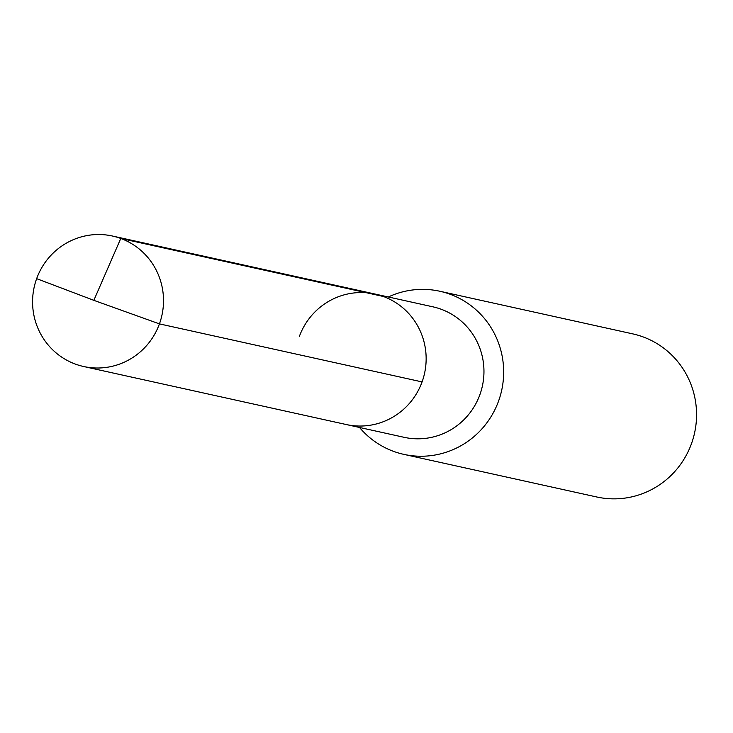 <?xml version="1.0" encoding="UTF-8"?>
<svg xmlns="http://www.w3.org/2000/svg" width="733" height="733" viewBox="0 0 733 733"><rect width="100%" height="100%" fill="white"/><g stroke="black" fill="none" stroke-linecap="round" stroke-linejoin="round"><path stroke-width="1.1" d="M299.275 336.676A66.813 65.402 -77.5 0 1 375.085 294.052L432.901 306.825A66.813 65.402 -77.5 0 1 479.886 394.684A66.813 65.402 102.5 0 1 404.075 437.308L346.26 424.535A66.813 65.402 102.5 0 0 422.071 381.911A66.813 65.402 -77.5 0 0 375.085 294.052A66.813 65.402 -77.5 0 1 422.071 381.911L159.437 323.885L422.071 381.911A66.813 65.402 102.5 0 1 346.26 424.535L83.635 366.509A66.813 65.402 102.5 0 1 36.65 278.65A66.813 65.402 -77.5 0 1 112.461 236.026A66.813 65.402 -77.5 0 1 159.437 323.885A66.813 65.402 102.5 0 1 83.635 366.509M439.837 291.248L632.735 333.872A83.516 81.757 -77.5 0 1 691.466 443.694A83.516 81.757 102.5 0 1 596.699 496.974L403.801 454.359A83.516 81.757 102.5 0 0 498.568 401.07A83.516 81.757 -77.5 0 0 439.837 291.248A83.516 81.757 -77.5 0 0 388.343 296.975M403.801 454.359A83.516 81.757 102.5 0 1 359.509 427.458M383.405 296.489L120.78 238.463L93.842 300.338L159.437 323.885L93.842 300.338L36.65 278.65M375.085 294.052L112.461 236.026"/></g></svg>
